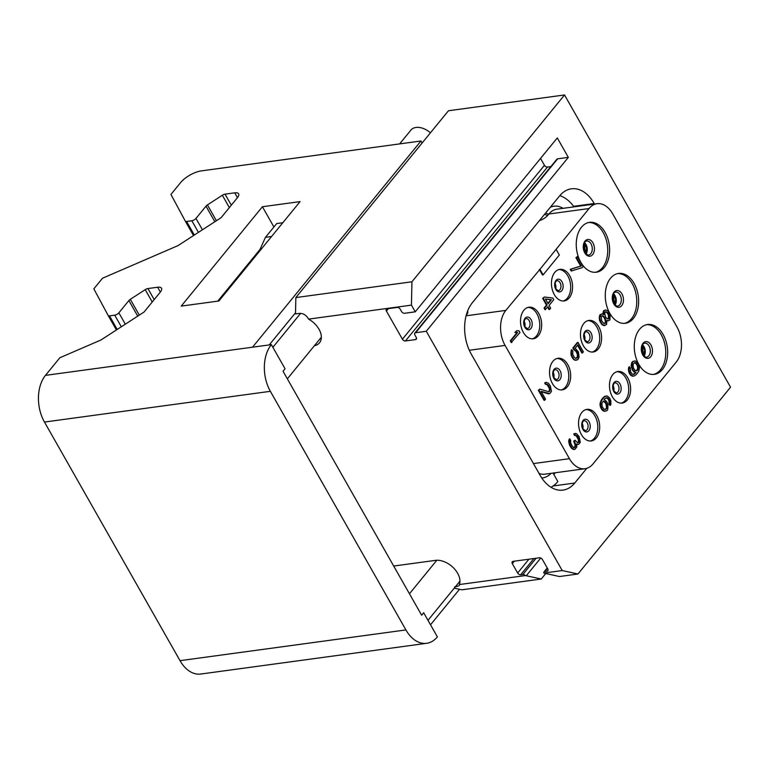<?xml version="1.0" encoding="UTF-8"?>
<svg xmlns="http://www.w3.org/2000/svg" width="769" height="769" viewBox="0 0 769 769"><rect width="100%" height="100%" fill="white"/><g stroke="black" fill="none" stroke-linecap="round" stroke-linejoin="round"><path stroke-width="1.15" d="M421.643 615.229L283.04 371.244L285.068 368.764L271.361 344.637A33.548 21.993 82.3 0 0 270.361 391.315L405.917 629.936A33.548 21.993 82.3 0 0 426.67 643.307A33.548 21.993 82.3 0 0 437.378 636.876L423.671 612.739L421.643 615.229M393.699 566.042L435.437 560.37A18.456 11.881 -140.8 0 1 453.547 567.926A18.456 11.881 -140.8 0 1 459.372 584.546L525.41 575.568A2.518 1.625 -140.8 0 0 522.872 574.462L536.137 558.217M314.377 345.742A18.456 11.881 39.2 0 0 319.5 342.801A18.456 11.881 39.2 0 0 308.59 319.116L411.434 305.13L415.241 311.829L404.581 313.281A2.518 1.625 -140.8 0 1 401.553 311.522L400.216 309.176A2.518 1.625 -140.8 0 0 397.198 307.427L387.153 308.792A2.518 1.625 -140.8 0 0 386.346 309.205A2.518 1.625 -140.8 0 0 386.413 311.061L402.408 339.206A2.518 1.625 -140.8 0 0 405.436 340.965L415.471 339.6A2.518 1.625 -140.8 0 0 416.279 339.177A2.518 1.625 -140.8 0 0 416.212 337.331L414.876 334.986A2.518 1.625 -140.8 0 1 414.818 333.14A2.518 1.625 -140.8 0 1 415.616 332.717L557.66 158.818L568.329 157.366L557.285 137.93L415.241 311.829M522.872 574.462L520.671 574.76A2.518 1.625 -140.8 0 1 517.652 573.011L512.317 563.629A2.518 1.625 -140.8 0 1 512.25 561.774A2.518 1.625 -140.8 0 1 513.058 561.36L539.415 557.775A2.518 1.625 -140.8 0 1 542.433 559.524L547.768 568.906A2.518 1.625 -140.8 0 1 547.836 570.761A2.518 1.625 -140.8 0 1 547.028 571.175L544.837 571.473A2.518 1.625 -140.8 0 0 544.029 571.896A2.518 1.625 -140.8 0 0 543.818 573.059L562.226 570.55L426.286 331.266L415.616 332.717M308.59 319.116C306.302 315.069 303.197 313.166 299.266 313.406L295.507 313.915L295.854 297.574L411.934 281.781L411.434 305.13M430.438 132.816A15.938 10.266 -140.8 0 0 410.915 130.096L399.64 143.899M562.226 570.55L577.952 574.02L730.55 387.201L564.533 94.962L411.934 281.781M295.854 297.574L448.452 110.755L564.533 94.962M198.44 232.373L191.837 220.751L186.607 221.462A3.355 1.317 -29.6 0 1 185.31 221.136L193.509 235.574L185.319 221.145A3.355 1.317 -29.6 0 1 185.3 221.126L170.939 194.442L180.677 182.522A16.774 6.604 -29.6 0 1 201.343 170.881L420.96 140.996L422.104 143.005M271.361 344.637L252.54 347.194L420.96 140.996M121.329 326.777L114.725 315.155A3.355 1.317 -29.6 0 0 118.859 312.829L128.884 300.554A3.355 1.317 150.4 0 1 130.317 299.324L145.226 289.653A3.355 1.317 150.4 0 1 147.927 288.558L157.607 287.241A10.064 3.96 150.4 0 1 161.49 288.231A10.064 3.96 150.4 0 1 160.269 292.172L144.034 312.051L100.95 339.994L59.867 357.739L45.467 375.368A33.548 21.993 82.3 0 0 44.467 422.056L270.361 391.315M426.67 643.307L200.776 674.038A33.548 21.993 -97.7 0 1 180.023 660.667L44.467 422.056M459.506 589.294L430.515 624.793M260.009 249.454L217.79 301.131M114.725 315.155L109.496 315.867A3.355 1.317 -29.6 0 1 108.198 315.54A3.355 1.317 -29.6 0 0 108.198 315.54L93.828 288.846L102.508 278.224L178.062 245.59L221.145 217.646L237.381 197.768A10.064 3.96 150.4 0 0 238.601 193.826A10.064 3.96 150.4 0 0 234.718 192.836L225.038 194.153L231.315 205.198M191.837 220.751A3.355 1.317 -29.6 0 0 195.97 218.425L205.996 206.15A3.355 1.317 150.4 0 1 207.428 204.919L222.337 195.249A3.355 1.317 150.4 0 1 225.038 194.153M300.064 201.613L262.412 206.736L181.244 306.1L218.896 300.987L300.064 201.613M295.527 312.743L269.246 344.916M273.908 226.98L262.412 206.736M258.817 252.107L265.44 237.352L276.705 223.558L282.809 222.731M265.44 237.352L271.544 236.516M454.623 586.872C458.362 586.295 459.949 585.517 459.372 584.546L459.256 585.363M525.41 575.568L541.241 579.019L545.74 573.52M454.268 588.141L461.871 589.813L541.241 579.019M577.952 574.02L559.447 576.539L543.818 573.059M426.286 331.266L568.329 157.366M594.514 204.064L594.216 203.525A36.902 24.195 82.3 0 0 571.377 188.818A36.902 24.195 82.3 0 0 559.601 195.893L472.349 302.726A36.902 24.195 82.3 0 0 471.243 354.076L540.165 475.396A36.902 24.195 82.3 0 0 562.995 490.103A36.902 24.195 82.3 0 0 574.77 483.028L586.785 468.311M414.818 333.14L556.862 159.231A2.518 1.625 39.2 0 1 557.66 158.818M540.54 158.424L544.452 165.306A2.518 1.625 -140.8 0 0 547.48 167.065L550.835 166.604M555.266 472.762L553.843 474.502M573.991 206.861A40.257 26.396 82.3 0 0 559.813 195.634M539.944 269.323L505.829 310.397A25.166 16.495 82.3 0 0 505.079 345.416L569.435 458.689A25.166 16.495 82.3 0 0 584.998 468.715A25.166 16.495 82.3 0 0 593.034 463.89L676.23 362.036A25.166 16.495 82.3 0 0 676.98 327.017L612.633 213.744A25.166 16.495 82.3 0 0 597.061 203.718A25.166 16.495 82.3 0 0 589.035 208.543L539.944 269.323L543.106 274.889L559.342 255.01L556.179 249.444M551.017 487.267A40.257 26.396 82.3 0 0 557.852 481.548L553.036 473.06M539.319 269.41L542.472 274.975L543.106 274.889M612.335 396.727A15.938 10.449 -97.7 0 1 609.961 380.799A15.938 10.449 -97.7 0 1 617.901 371.504A15.938 10.449 -97.7 0 1 627.754 377.848A15.938 10.449 -97.7 0 1 630.128 393.786A15.938 10.449 -97.7 0 1 622.198 403.081A15.938 10.449 -97.7 0 1 612.335 396.727M583.315 345.656A15.938 10.449 -97.7 0 1 580.951 329.728A15.938 10.449 -97.7 0 1 588.881 320.423A15.938 10.449 -97.7 0 1 598.743 326.777A15.938 10.449 -97.7 0 1 601.108 342.705A15.938 10.449 -97.7 0 1 593.178 352.01A15.938 10.449 -97.7 0 1 583.315 345.656M554.305 294.585A15.938 10.449 -97.7 0 1 551.931 278.647A15.938 10.449 -97.7 0 1 559.87 269.352A15.938 10.449 -97.7 0 1 569.723 275.706A15.938 10.449 -97.7 0 1 572.098 291.634A15.938 10.449 -97.7 0 1 564.167 300.929A15.938 10.449 -97.7 0 1 554.305 294.585M581.412 434.591A15.938 10.449 -97.7 0 1 579.038 418.663A15.938 10.449 -97.7 0 1 586.968 409.358A15.938 10.449 -97.7 0 1 596.831 415.712A15.938 10.449 -97.7 0 1 599.205 431.649A15.938 10.449 -97.7 0 1 591.265 440.945A15.938 10.449 -97.7 0 1 581.412 434.591M552.392 383.52A15.938 10.449 -97.7 0 1 550.027 367.582A15.938 10.449 -97.7 0 1 557.958 358.287A15.938 10.449 -97.7 0 1 567.82 364.641A15.938 10.449 -97.7 0 1 570.185 380.568A15.938 10.449 -97.7 0 1 562.254 389.864A15.938 10.449 -97.7 0 1 552.392 383.52M523.381 332.439A15.938 10.449 -97.7 0 1 521.007 316.511A15.938 10.449 -97.7 0 1 528.947 307.216A15.938 10.449 -97.7 0 1 538.8 313.56A15.938 10.449 -97.7 0 1 541.174 329.497A15.938 10.449 -97.7 0 1 533.244 338.793A15.938 10.449 -97.7 0 1 523.381 332.439M663.147 334.525A25.166 16.495 82.3 0 0 647.575 324.499A25.166 16.495 82.3 0 0 635.05 339.177A25.166 16.495 82.3 0 0 638.799 364.333A25.166 16.495 82.3 0 0 654.361 374.359A25.166 16.495 82.3 0 0 666.886 359.681A25.166 16.495 82.3 0 0 663.147 334.525M634.127 283.453A25.166 16.495 82.3 0 0 618.564 273.428A25.166 16.495 82.3 0 0 606.039 288.106A25.166 16.495 82.3 0 0 609.779 313.262A25.166 16.495 82.3 0 0 625.351 323.288A25.166 16.495 82.3 0 0 637.876 308.609A25.166 16.495 82.3 0 0 634.127 283.453M605.116 232.373A25.166 16.495 82.3 0 0 589.544 222.347A25.166 16.495 82.3 0 0 577.019 237.025A25.166 16.495 82.3 0 0 580.768 262.191A25.166 16.495 82.3 0 0 596.331 272.216A25.166 16.495 82.3 0 0 608.856 257.528A25.166 16.495 82.3 0 0 605.116 232.373M577.404 256.529L575.914 257.673L580.672 266.055L570.242 269.342L571.194 271.024L582.248 267.641L583.113 266.583L577.404 256.529L576.539 257.586L581.297 265.968L570.877 269.265L571.828 270.938M602.069 313.877L599.743 315.088L599.436 320.212L601.973 324.681L604.28 325.643L606.606 324.422L606.885 320.288L608.375 320.836L609.894 319.914L610.211 314.8L607.991 310.887L605.684 309.926L603.982 311.061L603.713 314.704L602.069 313.877L600.378 315.002L599.782 318.097L600.685 321.73L602.598 324.595L604.905 325.556M606.981 320.769L608.375 320.836M605.684 309.926L603.357 311.137L602.992 314.252M629.532 366.851L628.907 366.938L628.331 369.533L629.225 373.176L630.83 375.474L633.935 376.147L636.482 374.445L638.741 371.206L639.5 367.909L638.606 364.266L635.53 360.921L633.185 361.43L632.493 362.276L632.012 367.601L633.425 370.61L636.03 372.629L633.819 374.388L632.156 374.051L630.561 371.754L630.33 368.245L629.532 366.851L628.955 369.447L629.849 373.09L631.455 375.387L633.935 376.147M634.367 360.93L631.868 362.362L631.109 365.659L632.8 370.696L635.405 372.705L633.252 374.445M544.327 297.017L542.664 298.372L546.471 305.072L544.058 308.033L545.01 309.715L548.057 306.668L549.643 309.455L550.681 308.186L549.095 305.399L553.757 299.689L552.805 298.016L544.327 297.017L543.299 298.285L547.105 304.995L544.683 307.956L545.634 309.628M547.653 307.158L549.018 309.542L549.643 309.455M577.538 345.329L581.912 353.029L583.402 351.885L578.009 342.388L577.384 342.474L572.895 347.973L574.001 349.924L575.962 351.308L577.375 354.317L577.308 356.768L575.991 358.431M576.596 358.104L575.712 358.45L574.087 357.133L572.674 354.125L572.915 351.462L571.963 349.789L571.338 349.876L571.021 354.99L572.597 358.277L574.876 360.219L577.846 359.632L579.086 357.172L578.403 351.846L575.174 348.222L577.942 344.839L582.537 352.942M606.164 397.775L607.914 398.794L608.865 400.466L609.096 403.975L609.894 405.369L610.874 404.369L610.817 400.659L609.557 397.929L607.289 395.987L604.934 396.487L602.358 399.169L600.762 402.543L600.82 406.263L602.242 409.262L604.511 411.213L606.866 410.704L607.731 409.646L608.039 404.532L606.626 401.524L604.021 399.505L606.232 397.746L607.894 398.082L609.49 400.38L609.721 403.888L610.519 405.282M606.116 395.987L604.309 396.573L601.733 399.255L599.926 404.311L600.82 407.954L602.579 410.531L605.684 411.204M516.864 330.651L514.855 332.429L517.008 332.621L510.28 340.869L511.231 342.551L519.969 332.525L519.017 330.853L516.864 330.651L515.48 332.343L517.643 332.535L510.904 340.782L511.856 342.465M539.828 389.124L538.338 390.268L544.048 400.322L544.683 400.236L545.538 399.178L541.097 391.363L549.7 393.613L551.431 391.498L550.412 386.115L548.499 383.25L546.192 382.289L545.346 382.856L546.134 384.25L547.797 384.587L550.018 388.499L549.595 391.373L548.585 391.661L539.828 389.124L538.963 390.181L544.683 400.236M541.289 391.69L548.239 393.776L549.7 393.613M546.192 382.289L544.712 382.933L545.509 384.337L547.163 384.673L549.383 388.585L549.316 391.037L548.432 391.613M569.877 438.936L569.252 439.022L568.695 441.127L569.579 445.251L571.655 448.394L573.453 449.5L574.914 449.346L576.817 447.02L576.567 444.001L578.557 444.415L580.287 442.3L579.115 436.629L576.529 433.629L574.356 433.927L575.154 435.321L576.808 435.667L577.769 436.85L579.163 440.829L578.615 442.454L577.606 442.733L575.01 440.233L574.318 441.079L575.866 445.338L574.799 447.587L573.636 447.596L572.174 446.068L570.608 442.781L570.675 440.329L569.877 438.936L569.521 439.849L569.742 443.838L571.473 447.404L573.261 449L574.914 449.346M576.663 444.395L578.557 444.415M575.202 433.36L573.732 434.014L574.52 435.408L576.183 435.744L578.403 439.657L578.326 442.108L577.413 442.694M575.01 440.233L573.693 441.166L575.241 445.424L574.107 447.693M616.969 371.696A15.938 10.449 -97.7 0 1 625.87 378.108A15.938 10.449 82.3 0 1 621.246 403.148M588.612 222.52A25.166 16.495 82.3 0 1 603.232 232.632A25.166 16.495 -97.7 0 1 595.389 272.303M617.632 273.591A25.166 16.495 82.3 0 1 632.253 283.703A25.166 16.495 -97.7 0 1 624.399 323.374M646.642 324.672A25.166 16.495 82.3 0 1 661.263 334.784A25.166 16.495 -97.7 0 1 653.419 374.445M558.938 269.544A15.938 10.449 -97.7 0 1 567.849 275.956A15.938 10.449 82.3 0 1 563.216 300.996M587.949 320.615A15.938 10.449 -97.7 0 1 596.859 327.036A15.938 10.449 82.3 0 1 592.226 352.067M528.015 307.408A15.938 10.449 -97.7 0 1 536.916 313.819A15.938 10.449 82.3 0 1 532.292 338.86M557.025 358.479A15.938 10.449 -97.7 0 1 565.936 364.891A15.938 10.449 82.3 0 1 561.303 389.931M586.036 409.56A15.938 10.449 -97.7 0 1 594.946 415.971A15.938 10.449 82.3 0 1 590.323 441.002M570.242 269.342L570.877 269.265M580.672 266.055L581.297 265.968M575.914 257.673L576.539 257.586M602.944 314.021L603.569 313.935M602.983 312.55L603.617 312.464M603.357 311.137L603.982 311.061M603.876 310.503L604.501 310.426M603.281 325.441L603.905 325.354M601.973 324.681L602.598 324.595M601.002 323.489L601.637 323.413M600.051 321.817L600.685 321.73M599.436 320.212L600.06 320.125M599.157 318.183L599.782 318.097M599.195 316.703L599.83 316.626M599.743 315.088L600.378 315.002M600.262 314.454L600.887 314.367M601.704 320.952L601.166 316.405L602.848 315.761L605.27 318.481L605.809 323.028L604.126 323.672L601.704 320.952M608.731 314.252L609.308 317.328L608.76 318.943L606.77 318.539L605.328 316.511L604.751 313.435L605.299 311.82L607.289 312.224L608.731 314.252L608.096 314.338L608.558 315.665L609.192 315.578M601.618 315.848L603.204 316.54L604.645 318.558L605.395 321.432L604.732 323.662M602.223 315.848L602.848 315.761M603.204 316.54L603.828 316.453M604.011 317.443L604.636 317.357M604.645 318.558L605.27 318.481M605.107 319.894L605.732 319.808M605.395 321.432L606.02 321.346M605.184 323.115L605.809 323.028M608.558 315.665L608.154 319M605.27 311.849L606.654 312.31L608.096 314.338M608.683 317.414L609.308 317.328M608.481 318.606L609.106 318.52M605.501 311.829L606.135 311.743M606.654 312.31L607.289 312.224M607.462 313.214L608.096 313.127M628.542 367.851L629.177 367.765M633.867 374.118L634.492 374.032M635.059 373.128L635.684 373.052M635.405 372.705L636.03 372.629M633.762 371.879L634.387 371.792M632.8 370.696L633.425 370.61M632.003 369.303L632.627 369.216M631.387 367.688L632.012 367.601M631.109 365.659L631.734 365.573M631.32 363.977L631.955 363.891M631.868 362.362L632.493 362.276M632.56 361.517L633.185 361.43M632.137 376.233L632.762 376.147M630.83 375.474L631.455 375.387M629.859 374.292L630.484 374.205M629.225 373.176L629.849 373.09M628.609 371.562L629.234 371.475M628.331 369.533L628.955 369.447M637.424 370.447L635.098 370.456L633.339 367.88L633.098 364.371L634.483 362.68L636.79 363.65L638.203 366.65L637.77 370.024L636.194 370.85M634.415 362.718L636.165 363.737L637.27 365.688L637.703 367.995L636.799 370.523M634.694 362.689L635.319 362.603M635.511 363.103L636.146 363.026M636.165 363.737L636.79 363.65M637.27 365.688L637.905 365.602M637.578 366.736L638.203 366.65M637.703 367.995L638.337 367.909M637.511 369.187L638.135 369.101M637.145 370.1L637.77 370.024M544.058 308.033L544.683 307.956M546.471 305.072L547.105 304.995M542.664 298.372L543.299 298.285M545.442 298.978L551.421 299.708L548.143 303.726L545.442 298.978M545.538 299.151L551.421 299.708M550.796 299.795L547.913 303.322M574.001 349.924L575.779 350.318L577.538 352.904L578.134 355.489L577.231 358.018M575.154 350.404L575.779 350.318M572.895 347.973L573.52 347.886L574.626 349.837M578.009 342.388L573.52 347.886M574.876 360.219L576.663 360.123M573.559 359.459L575.5 360.132M572.597 358.277L574.193 359.373M571.646 356.595L572.271 356.508L573.222 358.191M571.021 354.99L571.655 354.903L572.271 356.508M570.752 352.961L571.377 352.875L571.655 354.903M570.963 351.279L571.588 351.193L571.377 352.875M571.963 349.789L571.588 351.193M576.942 357.681L577.577 357.595M577.308 356.768L577.932 356.681M577.509 355.576L578.134 355.489M577.375 354.317L578 354.23M576.913 352.99L577.538 352.904M575.962 351.308L576.587 351.231M603.886 411.3L604.511 411.213M602.579 410.531L603.204 410.444M601.608 409.348L602.242 409.262M600.82 407.954L601.445 407.868M600.195 406.34L600.82 406.263M599.926 404.311L600.551 404.225M600.137 402.629L600.762 402.543M600.685 401.014L601.31 400.928M601.733 399.255L602.358 399.169M602.944 397.775L603.569 397.688M604.309 396.573L604.934 396.487M609.096 403.975L609.721 403.888M609.298 402.783L609.923 402.696M609.163 401.514L609.798 401.428M608.865 400.466L609.49 400.38M607.914 398.794L608.539 398.707M607.26 398.169L607.894 398.082M606.443 397.756L607.068 397.669M607.116 407.551L605.568 409.454L603.905 409.108L602.146 406.532L601.916 403.023L603.473 401.12L605.607 402.302L607.02 405.301L607.116 407.551L606.135 408.55L606.76 408.464M606.135 408.55L605.001 409.502M603.175 401.274L604.972 402.389L606.087 404.34L606.491 407.637M605.616 409.185L606.241 409.098M603.502 401.341L604.136 401.264M604.328 401.764L604.953 401.678M604.972 402.389L605.607 402.302M606.087 404.34L606.712 404.254M606.395 405.388L607.02 405.301M606.52 406.657L607.145 406.57M510.28 340.869L510.904 340.782M517.008 332.621L517.643 332.535M514.855 332.429L515.48 332.343M538.338 390.268L538.963 390.181M548.97 391.459L549.595 391.373M549.316 391.037L549.941 390.95M549.518 389.845L550.143 389.758M549.383 388.585L550.018 388.499M548.768 386.98L549.393 386.894M548.134 385.855L548.758 385.769M547.163 384.673L547.797 384.587M546.346 384.26L546.97 384.173M545.509 384.337L546.134 384.25M544.712 382.933L545.346 382.856M548.239 393.776L548.864 393.69M573.453 449.5L574.078 449.423M572.636 449.086L573.261 449M571.655 448.394L572.28 448.308M570.848 447.491L571.473 447.404M569.579 445.251L570.204 445.164M569.118 443.924L569.742 443.838M568.82 442.386L569.454 442.3M568.695 441.127L569.32 441.041M568.897 439.935L569.521 439.849M574.174 447.673L574.799 447.587M574.866 446.827L575.491 446.741M575.241 445.424L575.866 445.338M575.106 444.165L575.731 444.078M574.328 442.281L574.952 442.194M573.693 441.166L574.318 441.079M577.99 442.531L578.615 442.454M578.326 442.108L578.961 442.031M578.528 440.916L579.163 440.829M578.403 439.657L579.028 439.57M577.779 438.051L578.403 437.965M577.144 436.936L577.769 436.85M576.183 435.744L576.808 435.667M575.356 435.331L575.991 435.244M574.52 435.408L575.154 435.321M573.732 434.014L574.356 433.927M577.096 444.569L577.721 444.492M554.151 472.916L554.555 473.627M409.454 593.764L436.821 560.255M300.612 313.348L272.88 347.3M45.467 375.368L252.54 347.194M405.917 629.936L180.023 660.667M125.318 324.191L118.859 312.829M117.205 329.449L109.496 315.867M116.398 329.978L108.208 315.55L116.398 329.978M234.718 192.836L237.467 197.662M222.337 195.249L229.354 207.601M207.428 204.919L216.406 220.722M205.996 206.15L214.849 221.732M202.43 229.787L195.97 218.425M194.317 235.045L186.607 221.462M128.884 300.554L137.738 316.136M130.317 299.324L139.295 315.127M145.226 289.653L152.243 302.006M147.927 288.558L154.204 299.602M157.607 287.241L160.356 292.066M526.304 575.721L540.761 558.015M520.671 574.76L533.946 558.515M517.652 573.011L528.928 559.198M512.317 563.629L514.307 561.187M547.028 571.175L548.086 569.887M544.837 571.473L547.422 568.301M415.471 339.6L416.529 338.302M405.436 340.965L547.48 167.065M402.408 339.206L544.452 165.306M386.413 311.061L388.403 308.619M594.216 203.525L573.607 206.332M574.77 483.028L553.132 485.97M563.11 208.341A28.52 18.696 82.3 0 0 550.306 207.284M597.061 203.718L556.9 209.178A25.166 16.495 82.3 0 0 548.874 214.003A3.355 2.163 39.2 0 1 545.779 212.821M541.732 477.943A28.52 18.696 82.3 0 0 551.046 473.339M544.76 214.061A3.355 2.163 -140.8 0 0 547.855 215.243A8.392 3.307 -29.6 0 1 540.001 220.443A3.355 1.298 70.7 0 0 540.126 219.732M589.035 208.543L548.874 214.003L547.855 215.243M466.081 315.809L505.829 310.397M467.562 311.128A8.392 3.307 -29.6 0 1 466.687 314.617L466.245 315.165M539.367 220.674L540.001 220.443M533.455 463.582L569.435 458.689M539.05 473.435A25.166 16.495 82.3 0 0 544.837 474.175L584.998 468.715M469.311 350.279L505.079 345.416M613.797 391.517A6.421 4.21 82.3 0 0 619.824 392.844A6.421 4.21 82.3 0 0 620.016 383.914A6.421 4.21 -97.7 0 0 613.989 382.587A6.421 4.21 -97.7 0 0 613.797 391.517M614.989 382.904A5.037 3.297 -97.7 0 1 618.103 384.904A5.037 3.297 82.3 0 1 618.853 389.941A5.037 3.297 82.3 0 1 616.354 392.872L613.883 391.037C611.259 387.432 614.594 381.655 614.989 382.904M613.777 390.844A5.037 3.297 82.3 0 0 613.085 385.586A5.037 3.297 -97.7 0 0 613.056 385.538M583.988 243.908A20.965 13.746 -97.7 0 1 585.209 252.924M586.074 253.943A7.046 4.624 -97.7 0 0 586.007 244.513A7.046 4.624 82.3 0 0 584.536 242.696M591.025 243.831A7.046 4.624 -97.7 0 1 592.072 250.877A7.046 4.624 -97.7 0 1 588.564 254.981C588.391 255.76 587.16 254.885 584.853 252.347C583.142 245.186 583.748 241.408 586.67 241.024A7.046 4.624 82.3 0 1 591.025 243.831M592.928 242.841A8.43 5.527 82.3 0 0 585.026 241.101A8.43 5.527 82.3 0 0 584.767 252.828A8.43 5.527 -97.7 0 0 592.678 254.577A8.43 5.527 -97.7 0 0 592.928 242.841M612.999 294.988A20.965 13.746 -97.7 0 1 614.229 303.995M615.085 305.024A7.046 4.624 -97.7 0 0 615.017 295.594A7.046 4.624 82.3 0 0 613.556 293.768M620.035 294.902A7.046 4.624 -97.7 0 1 621.083 301.948A7.046 4.624 -97.7 0 1 617.584 306.062C617.411 306.841 616.171 305.956 613.864 303.419C612.162 296.257 612.768 292.48 615.681 292.095A7.046 4.624 82.3 0 1 620.035 294.902M621.948 293.921A8.43 5.527 82.3 0 0 614.037 292.172A8.43 5.527 82.3 0 0 613.787 303.909A8.43 5.527 -97.7 0 0 621.698 305.649A8.43 5.527 -97.7 0 0 621.948 293.921M642.019 346.06A20.965 13.746 -97.7 0 1 643.24 355.067M644.095 356.095A7.046 4.624 -97.7 0 0 644.038 346.665A7.046 4.624 82.3 0 0 642.567 344.839M649.055 345.983A7.046 4.624 -97.7 0 1 650.103 353.029A7.046 4.624 -97.7 0 1 646.594 357.133C646.421 357.912 645.191 357.027 642.884 354.49C641.173 347.328 641.779 343.56 644.691 343.176A7.046 4.624 82.3 0 1 649.055 345.983M650.959 344.993A8.43 5.527 82.3 0 0 643.057 343.253A8.43 5.527 82.3 0 0 642.797 354.98A8.43 5.527 -97.7 0 0 650.709 356.729A8.43 5.527 -97.7 0 0 650.959 344.993M555.747 288.692A5.037 3.297 82.3 0 0 555.055 283.434A5.037 3.297 -97.7 0 0 555.026 283.386M556.967 280.752A5.037 3.297 -97.7 0 1 560.072 282.752A5.037 3.297 82.3 0 1 560.822 287.789A5.037 3.297 82.3 0 1 558.323 290.72L555.852 288.884C553.228 285.28 556.564 279.503 556.967 280.752M555.776 289.375A6.421 4.21 82.3 0 0 561.793 290.701A6.421 4.21 82.3 0 0 561.985 281.762A6.421 4.21 -97.7 0 0 555.968 280.435A6.421 4.21 -97.7 0 0 555.776 289.375M584.767 339.773A5.037 3.297 82.3 0 0 584.075 334.515A5.037 3.297 -97.7 0 0 584.046 334.467M585.978 331.824A5.037 3.297 -97.7 0 1 589.092 333.833A5.037 3.297 82.3 0 1 589.842 338.86A5.037 3.297 82.3 0 1 587.333 341.801L584.873 339.956C582.239 336.351 585.574 330.583 585.978 331.824M584.786 340.446A6.421 4.21 82.3 0 0 590.803 341.772A6.421 4.21 82.3 0 0 590.996 332.842A6.421 4.21 -97.7 0 0 584.978 331.516A6.421 4.21 -97.7 0 0 584.786 340.446M524.823 326.556A5.037 3.297 82.3 0 0 524.131 321.298A5.037 3.297 -97.7 0 0 524.102 321.25M526.034 318.616A5.037 3.297 -97.7 0 1 529.149 320.615A5.037 3.297 82.3 0 1 529.899 325.652A5.037 3.297 82.3 0 1 527.399 328.584L524.929 326.748C522.305 323.143 525.64 317.366 526.034 318.616M524.842 327.229A6.421 4.21 82.3 0 0 530.87 328.555A6.421 4.21 82.3 0 0 531.062 319.625A6.421 4.21 -97.7 0 0 525.035 318.299A6.421 4.21 -97.7 0 0 524.842 327.229M553.843 377.627A5.037 3.297 82.3 0 0 553.151 372.379A5.037 3.297 -97.7 0 0 553.122 372.331M555.055 369.687A5.037 3.297 -97.7 0 1 558.169 371.696A5.037 3.297 82.3 0 1 558.919 376.723A5.037 3.297 82.3 0 1 556.41 379.655L553.94 377.819C551.315 374.215 554.651 368.447 555.055 369.687M553.863 378.31A6.421 4.21 82.3 0 0 559.88 379.636A6.421 4.21 82.3 0 0 560.072 370.706A6.421 4.21 -97.7 0 0 554.055 369.38A6.421 4.21 -97.7 0 0 553.863 378.31M582.854 428.708A5.037 3.297 82.3 0 0 582.162 423.45A5.037 3.297 -97.7 0 0 582.133 423.402M584.065 420.758A5.037 3.297 -97.7 0 1 587.18 422.767A5.037 3.297 82.3 0 1 587.929 427.795A5.037 3.297 82.3 0 1 585.42 430.736L582.96 428.891C580.326 425.295 583.661 419.518 584.065 420.758M582.873 429.381A6.421 4.21 82.3 0 0 588.9 430.707A6.421 4.21 82.3 0 0 589.092 421.777A6.421 4.21 -97.7 0 0 583.065 420.451A6.421 4.21 -97.7 0 0 582.873 429.381M321.355 337.197L287.346 378.829M427.977 620.323L459.958 581.172M547.23 567.964L544.029 571.896M613.402 389.979L612.922 386.471M584.373 242.985L586.603 248.166L585.834 253.703M613.393 294.066L615.613 299.237L614.854 304.784M642.403 345.137L644.633 350.318L643.864 355.855M555.372 287.837L554.891 284.319M584.382 338.908L583.911 335.399M524.448 325.691L523.968 322.182M553.459 376.772L552.978 373.263M582.479 427.843L581.998 424.334"/></g></svg>
